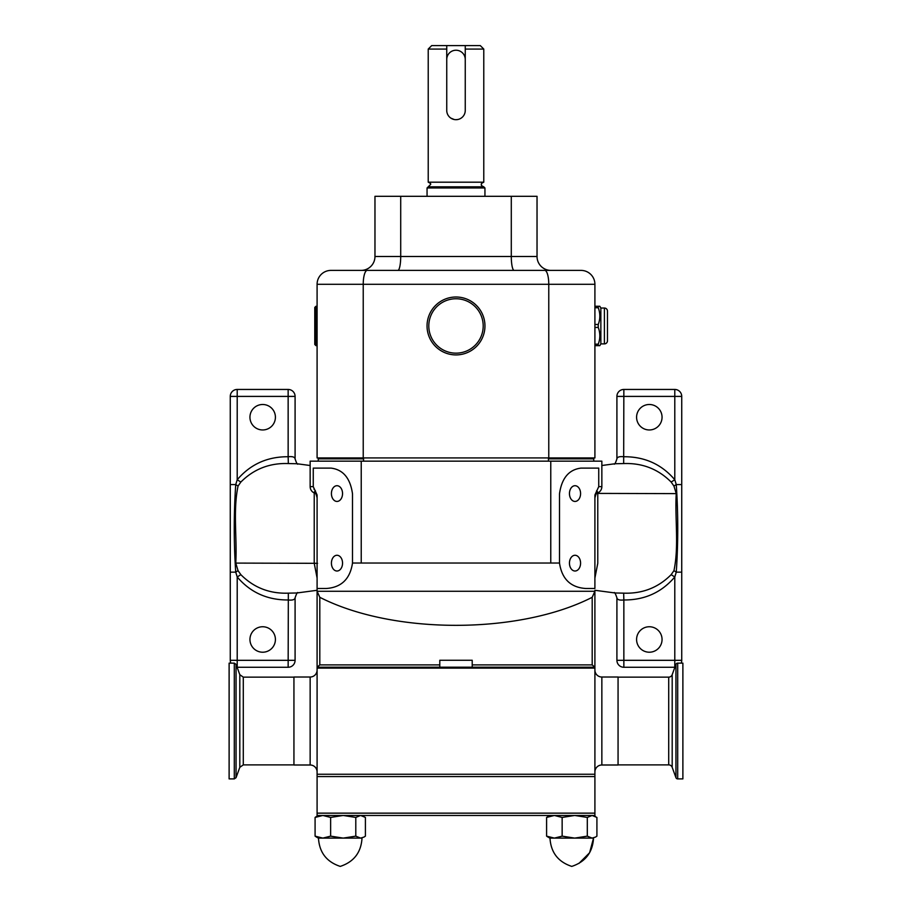 <?xml version="1.0" encoding="UTF-8"?>
<svg xmlns="http://www.w3.org/2000/svg" width="912" height="912" viewBox="0 0 912 912"><rect width="100%" height="100%" fill="white"/><g stroke="black" fill="none" stroke-linecap="round" stroke-linejoin="round"><path stroke-width="1.37" d="M427.055 196.319L427.055 187.975L428.218 186.823L456 186.823L428.218 186.823L430.532 184.509C431.125 183.939 430.35 183.175 428.218 182.195L483.782 182.195L483.782 49.077L465.257 49.077L465.257 59.485A9.257 9.257 0 0 0 456 50.228A9.257 9.257 0 0 0 446.743 59.485L446.743 45.6L480.305 45.6L483.782 49.077M483.782 182.195C481.65 183.175 480.875 183.939 481.468 184.509C480.852 185.113 481.627 185.888 483.782 186.823L456 186.823L483.782 186.823L484.945 187.975L427.055 187.975M454.176 119.506L450.847 118.115M428.218 182.195L428.218 49.077L446.743 49.077M428.218 49.077L431.695 45.6L446.743 45.6M465.257 45.6L465.257 49.077M446.743 59.485L446.743 110.42A9.257 9.257 0 0 0 456 119.689A9.257 9.257 0 0 0 465.257 110.42L465.257 59.485M457.813 119.506L456 119.689M400.71 196.319L400.71 256.511L374.969 256.511A13.885 13.885 0 0 1 361.084 270.397A13.885 13.885 0 0 0 374.969 256.511L374.969 196.319L537.031 196.319L537.031 256.511A13.885 13.885 0 0 0 550.916 270.397L397.849 270.397A13.885 2.861 90 0 0 400.71 256.511L537.031 256.511A13.885 13.885 0 0 0 550.916 270.397A13.885 13.885 0 0 1 537.031 256.511M511.29 196.319L511.29 256.511A13.885 2.861 90 0 0 514.151 270.397L581.012 270.397A13.885 13.885 0 0 1 594.909 284.293A13.885 13.885 0 0 0 581.012 270.397A13.885 13.885 0 0 1 594.909 284.293L594.909 457.927L317.091 457.927L317.091 284.293A13.885 13.885 0 0 1 330.988 270.397L397.849 270.397M315.94 345.637L314.777 344.485L314.777 307.435L315.94 306.284L315.94 345.637L317.091 345.637M593.746 461.164L593.746 457.927M363.557 461.164L363.557 458.85L318.254 458.85L318.254 461.164L318.254 457.927M598.739 486.632L598.739 468.107L580.978 468.107C568.883 469.612 561.712 478.173 559.501 493.802L559.501 563.023C561.872 578.938 570.581 587.419 585.664 588.491L594.898 588.491L594.909 494.988L598.739 486.632L601.852 486.632A6.943 6.943 0 0 1 596.87 493.289A6.943 6.943 0 0 0 601.852 486.632L601.852 461.164L310.148 461.164L310.148 486.632L313.261 486.632L313.261 468.107L331.022 468.107C343.117 469.612 350.288 478.173 352.499 493.802L352.499 563.023C350.128 578.938 341.419 587.419 326.336 588.491L317.091 588.491L317.102 591.272L594.898 591.272L592.196 597.303C519.179 634.57 393.3 634.786 319.804 597.303L317.102 591.272M314.23 492.959L314.23 563.32L317.091 578.026M240.848 574.663L237.211 576.977L237.211 660.322L295.089 660.322A6.943 6.943 0 0 1 288.146 667.265L237.211 667.265L288.146 667.265A6.943 6.943 0 0 0 295.089 660.322L295.089 597.805C294.827 599.697 292.513 600.415 288.146 599.971C267.353 600.085 250.378 592.424 237.211 576.977L235.729 572.143C233.768 542.936 233.768 513.752 235.729 484.58L237.211 479.746C250.412 464.276 267.398 456.604 288.146 456.741L288.34 463.558C269.633 462.897 253.798 469.064 240.848 482.06L238.043 486.073C232.879 510.937 237.177 537.544 235.775 563.092L238.043 570.638L240.848 574.663C253.821 587.67 269.656 593.837 288.34 593.153L296.936 592.971L317.091 590.292M559.535 563.023L352.465 563.023M439.789 664.894L439.789 667.208L317.102 667.208L319.804 664.894L439.789 664.894L439.789 660.265L472.211 660.265L472.211 664.894L592.196 664.894L594.898 667.208L594.898 591.272M313.261 486.632L317.091 494.988L317.091 668.108L594.909 668.108L594.909 667.208L472.211 667.208L472.211 664.894M331.421 493.574A7.866 5.563 90 0 1 336.984 485.708A7.866 5.563 90 0 1 342.547 493.574A7.866 5.563 90 0 1 336.984 501.44A7.866 5.563 90 0 1 331.421 493.574M331.421 563.149A7.866 5.563 90 0 1 336.984 555.271A7.866 5.563 90 0 1 342.547 563.149A7.866 5.563 90 0 1 336.984 571.015A7.866 5.563 90 0 1 331.421 563.149M313.261 486.666L313.261 468.107M598.739 486.666L598.739 468.107M569.453 493.574A7.866 5.563 90 0 0 575.016 501.44A7.866 5.563 90 0 0 580.579 493.574A7.866 5.563 90 0 0 575.016 485.708A7.866 5.563 90 0 0 569.453 493.574M569.453 563.149A7.866 5.563 90 0 0 575.016 571.015A7.866 5.563 90 0 0 580.579 563.149A7.866 5.563 90 0 0 575.016 555.271A7.866 5.563 90 0 0 569.453 563.149M314.173 492.241A6.943 6.886 -0 0 1 317.091 497.849C316.282 494.304 315.575 492.742 314.971 493.175L314.173 492.241L315.415 490.781L313.956 489.094M594.909 578.037L597.77 563.32L597.77 492.959M671.152 482.06L674.789 479.746L674.789 396.401L681.731 396.401A6.943 6.943 0 0 0 674.789 389.447L623.854 389.447A6.943 6.943 0 0 0 616.911 396.401L616.911 458.918C617.173 457.026 619.487 456.296 623.854 456.741C644.647 456.627 661.622 464.299 674.789 479.746L676.271 484.58C678.232 513.787 678.232 542.971 676.271 572.143L674.789 576.977C661.588 592.447 644.602 600.107 623.854 599.971L623.66 593.153C642.367 593.826 658.202 587.659 671.152 574.663L673.957 570.638C679.121 545.775 674.823 519.167 676.225 493.62L673.957 486.073L671.152 482.06C658.179 469.053 642.344 462.886 623.66 463.558L615.064 463.741L601.852 465.508M596.585 490.781L597.827 492.241L596.608 493.346L597.326 493.05M315.37 493.506L315.13 493.289A6.943 6.943 0 0 1 310.148 486.632M595.673 494.783L594.909 497.849A6.943 6.886 180 0 1 597.827 492.241M317.091 668.108L317.091 774.254L594.909 774.254L594.909 776.568L317.091 776.568L317.091 774.254M317.091 670.081A6.943 6.943 0 0 1 310.148 677.023L293.938 677.023L293.938 764.997L310.148 764.997L310.148 677.023M317.091 771.94A6.943 6.943 0 0 0 310.148 764.997M317.091 813.151L594.909 813.151L594.909 815.465L317.091 815.465L317.091 776.568M547.998 837.079L546.596 836.144L554.371 838.105L592.116 838.105L595.513 837.079L596.915 836.144L596.915 817.437L592.116 815.465L587.305 817.437L574.72 815.465L562.145 817.437L554.371 815.465L546.596 817.437L547.998 816.491L546.596 817.437L546.596 836.144L549.765 838.105L554.371 838.105L562.145 836.144L574.72 838.105L554.542 838.105M595.513 837.079L592.116 838.105L593.53 838.105L589.608 852.743L578.892 863.459M574.72 838.105L587.305 836.144L592.116 838.105M587.305 836.144L587.305 817.437M562.145 836.144L562.145 817.437M323.03 838.105L343.208 838.105L330.634 836.144L322.859 838.105L318.254 838.105L315.085 836.144L322.859 838.105L360.605 838.105L364.002 837.079L365.404 836.144L365.404 817.437L360.605 815.465L355.794 817.437L343.208 815.465L330.634 817.437L322.859 815.465L315.085 817.437L316.487 816.491L315.085 817.437L315.085 836.144L316.51 837.102M364.002 837.079L360.605 838.105L362.018 838.105C361.141 852.446 353.89 861.886 340.244 866.4C326.599 861.886 319.348 852.446 318.47 838.105C319.348 852.446 326.599 861.886 340.244 866.4C353.89 861.886 361.141 852.446 362.018 838.105M343.208 838.105L355.794 836.144L360.605 838.105M355.794 836.144L355.794 817.437M330.634 836.144L330.634 817.437M594.909 813.151L594.909 776.568M594.909 668.108L594.909 774.254M472.211 667.208L439.789 667.208M594.909 771.94A6.943 6.943 0 0 1 601.852 764.997L618.062 764.997L618.062 677.023L601.852 677.023L601.852 764.997M594.909 670.081A6.943 6.943 0 0 0 601.852 677.023M623.66 593.153L615.064 592.971L594.909 590.292M616.911 597.805C617.173 599.697 619.487 600.415 623.854 599.971L623.854 660.322L674.789 660.322L674.789 667.265A6.943 6.943 0 0 0 674.891 667.265A6.943 6.943 0 0 1 674.789 667.265A6.943 6.943 0 0 0 674.891 667.265A6.943 6.943 0 0 1 674.789 667.265L623.854 667.265A6.943 6.943 0 0 1 616.911 660.322L616.911 597.805C615.452 593.541 614.506 591.865 614.061 592.777M649.321 429.962A12.734 12.734 0 0 0 662.055 417.229A12.734 12.734 0 0 0 649.321 404.495A12.734 12.734 0 0 0 636.587 417.229A12.734 12.734 0 0 0 649.321 429.962M649.321 652.217A12.734 12.734 0 0 0 662.055 639.483A12.734 12.734 0 0 0 649.321 626.749A12.734 12.734 0 0 0 636.587 639.483A12.734 12.734 0 0 0 649.321 652.217M623.66 463.558L623.854 389.447A6.943 6.943 0 0 0 616.911 396.401L674.789 396.401L674.789 389.447A6.943 6.943 0 0 1 681.731 396.401L681.731 660.322A6.943 6.943 0 0 1 681.139 663.138A6.943 6.943 0 0 0 681.731 660.322A6.943 6.943 0 0 1 681.139 663.138A6.943 6.943 0 0 0 681.731 660.322L674.789 660.322L674.789 576.977L671.152 574.663M673.957 570.638A6.943 0.752 30.3 0 0 676.271 572.143L681.731 572.143M673.957 486.073A6.943 0.752 -30.3 0 1 676.271 484.58L681.731 484.58M623.854 667.265A6.943 6.943 0 0 1 616.911 660.322A6.943 6.943 0 0 0 623.854 667.265A6.943 6.943 0 0 1 616.911 660.322L623.854 660.322L623.854 667.265M295.089 458.918C294.827 457.026 292.513 456.296 288.146 456.741L288.146 396.401L237.211 396.401L237.211 389.447L288.146 389.447A6.943 6.943 0 0 1 295.089 396.401L295.089 458.918C296.548 463.182 297.494 464.858 297.939 463.946M288.34 463.558L296.936 463.741L310.148 465.508M262.679 626.749A12.734 12.734 0 0 0 249.945 639.483A12.734 12.734 0 0 0 262.679 652.217A12.734 12.734 0 0 0 275.413 639.483A12.734 12.734 0 0 0 262.679 626.749M262.679 404.495A12.734 12.734 0 0 0 249.945 417.229A12.734 12.734 0 0 0 262.679 429.962A12.734 12.734 0 0 0 275.413 417.229A12.734 12.734 0 0 0 262.679 404.495M237.109 667.265A6.943 6.943 0 0 0 237.211 667.265A6.943 6.943 0 0 1 237.109 667.265A6.943 6.943 0 0 0 237.211 667.265L237.211 660.322L230.269 660.322L230.269 396.401A6.943 6.943 0 0 1 237.211 389.447A6.943 6.943 0 0 0 230.269 396.401L237.211 396.401L237.211 479.746L240.848 482.06M238.043 486.073A6.943 0.752 -149.7 0 0 235.729 484.58L230.269 484.58M230.269 660.322A6.943 6.943 0 0 0 230.861 663.138A6.943 6.943 0 0 1 230.269 660.322A6.943 6.943 0 0 0 230.861 663.138M238.043 570.638A6.943 0.752 149.7 0 1 235.729 572.143L230.269 572.143M288.146 667.265L288.34 593.153M456 297.004A28.956 28.956 0 0 1 484.956 325.96A28.956 28.956 0 0 1 456 354.916A28.956 28.956 0 0 1 427.044 325.96A28.956 28.956 0 0 1 456 297.004M456 353.161A27.2 27.2 0 0 0 483.2 325.96A27.2 27.2 0 0 0 456 298.76A27.2 27.2 0 0 0 428.8 325.96A27.2 27.2 0 0 0 456 353.161M604.394 343.892L604.394 308.028A3.089 3.089 0 0 1 607.472 311.117L607.472 340.803A3.089 3.089 0 0 1 604.394 343.892L600.86 343.892L600.86 308.028A36.469 36.469 0 0 0 599.8 306.261L598.238 306.261L599.8 306.261M594.909 306.261L598.238 306.261L598.238 307.732A30.689 26.573 180 0 1 598.238 324.49L598.238 327.431A30.689 26.573 0 0 1 598.238 344.189L598.238 345.659L599.8 345.659L594.909 345.659M604.394 308.028L600.86 308.028M618.062 764.883L668.713 764.883A3.705 3.705 0 0 1 672.19 767.323L675.952 777.674A1.847 1.847 0 0 0 677.696 778.894L682.883 778.894L682.883 663.138L677.696 663.138L677.696 778.894M668.713 764.883L668.713 677.137A3.705 3.705 0 0 0 672.19 674.698L675.952 664.346A1.847 1.847 0 0 1 677.696 663.138M668.713 677.137L618.062 677.137M229.117 743.109L229.117 778.894L234.304 778.894L234.304 663.138L229.117 663.138L229.117 743.109M594.909 284.293L317.091 284.293M363.227 457.927L363.227 284.293A13.885 4.001 -90 0 1 367.228 270.397M548.773 457.927L548.773 284.293A13.885 4.001 -90 0 0 544.772 270.397M593.746 458.85L548.443 458.85L548.443 457.927M548.443 461.164L548.443 458.85M317.558 563.32L235.775 563.092M550.768 563.023L550.768 461.164M592.196 664.894L592.196 597.303M361.232 563.023L361.232 461.164M319.804 664.894L319.804 597.303M596.733 493.403L676.225 493.62M596.87 493.289A6.943 6.943 0 0 0 601.852 486.632M363.557 458.85L363.557 457.927M288.146 389.447A6.943 6.943 0 0 1 295.089 396.401L288.146 396.401L288.146 389.447M598.238 307.732L594.909 307.732M594.909 324.49L598.238 324.49M598.238 327.431L594.909 327.431M594.909 344.189L598.238 344.189M675.952 777.674L675.952 664.346M672.19 767.323L672.19 674.698M236.048 777.674L239.81 767.323L239.81 674.698L236.048 664.346L236.048 777.674L234.304 778.894M239.81 674.698L243.287 677.137L243.287 764.883L293.938 764.883M484.945 196.319L484.945 187.975M595.855 494.464L596.357 493.791M594.909 497.849C595.901 494.179 596.608 492.617 597.041 493.175L596.744 493.289M317.091 497.849L317.023 496.892M571.756 866.4C558.11 861.886 550.859 852.446 549.982 838.105C550.859 852.446 558.11 861.886 571.756 866.4C585.401 861.886 592.652 852.446 593.53 838.105M593.746 815.465L595.513 816.491M549.765 815.465L547.998 816.491M362.235 815.465L364.002 816.491M318.254 815.465L316.487 816.491M616.911 458.918C615.452 463.182 614.506 464.858 614.061 463.946M295.089 597.805C296.548 593.541 297.494 591.865 297.939 592.777M599.8 345.659A36.469 36.469 0 0 0 600.86 343.892M315.94 306.284L317.091 306.284M239.81 767.323L243.287 764.883M243.287 677.137L293.938 677.137M236.048 664.346L234.304 663.138"/></g></svg>
